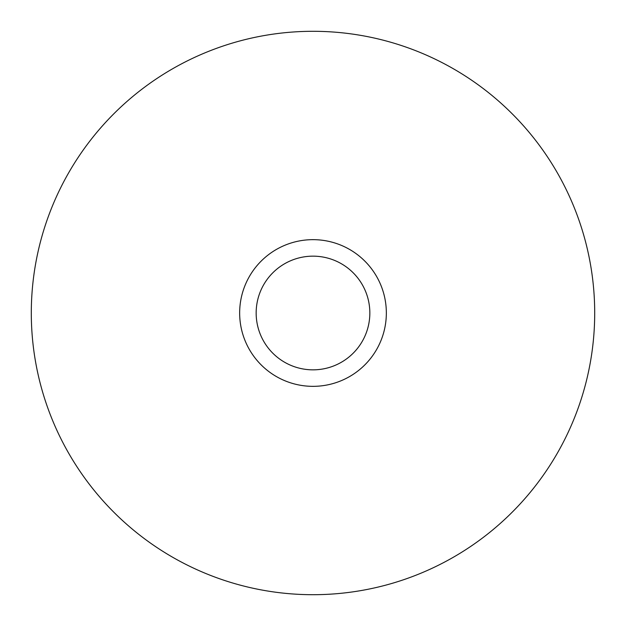 <?xml version="1.0" encoding="UTF-8"?>
<svg xmlns="http://www.w3.org/2000/svg" width="626" height="626" viewBox="0 0 626 626"><rect width="100%" height="100%" fill="white"/><g stroke="black" fill="none" stroke-linecap="round" stroke-linejoin="round"><path stroke-width="0.94" d="M313 386.344A73.344 73.344 0 0 1 239.656 313A73.344 73.344 0 0 1 313 239.656A73.344 73.344 0 0 1 386.344 313A73.344 73.344 0 0 1 313 386.344M313 256.159A56.841 56.841 0 0 0 256.159 313A56.841 56.841 0 0 0 313 369.841A56.841 56.841 0 0 0 369.841 313A56.841 56.841 0 0 0 313 256.159M594.7 313A281.7 281.7 0 0 1 313 594.7A281.7 281.7 0 0 1 31.3 313A281.7 281.7 0 0 1 313 31.3A281.7 281.7 0 0 1 594.7 313"/></g></svg>
